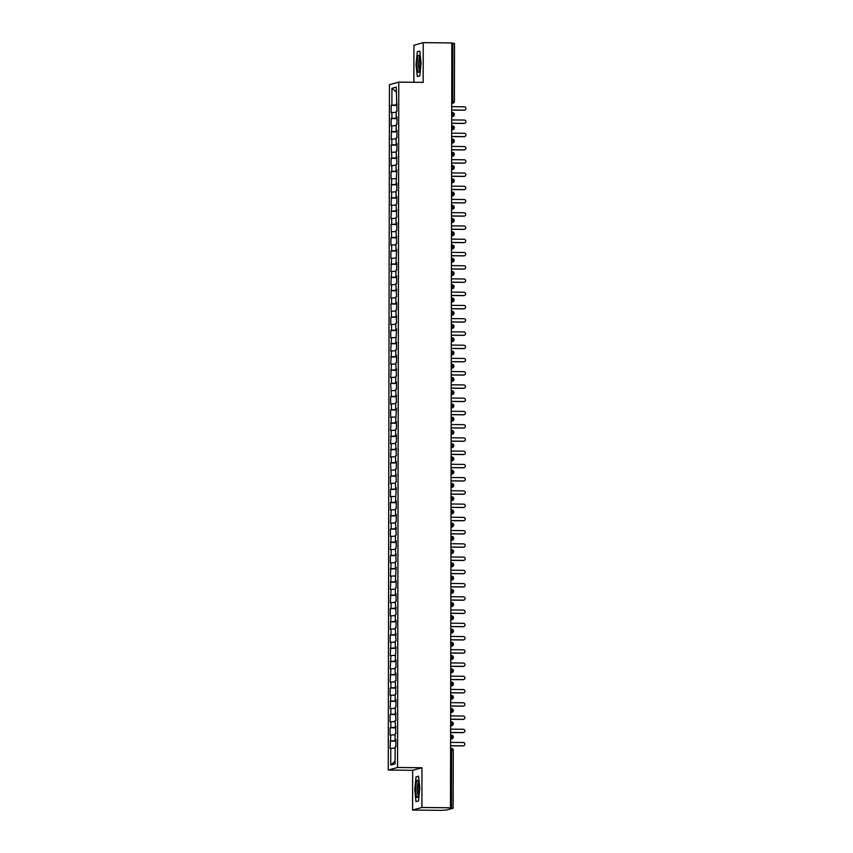 <?xml version="1.0" encoding="UTF-8"?>
<svg xmlns="http://www.w3.org/2000/svg" width="853" height="853" viewBox="0 0 853 853"><rect width="100%" height="100%" fill="white"/><g stroke="black" fill="none" stroke-linecap="round" stroke-linejoin="round"><path stroke-width="1.28" d="M412.585 810.051L421.904 807.471L421.979 767.743L412.66 770.312L412.585 810.051L441.182 810.35L446.62 810.009L453.178 808.186L449.446 808.068L450.491 807.78L451.834 42.949L423.237 42.65L413.929 45.22L413.865 82.283M412.66 770.312L388.254 770.056L389.448 84.692L398.767 82.123L397.562 767.487L388.254 770.056M390.781 748.241L390.749 765.066L395.078 763.872L395.11 747.047L395.835 746.844L395.845 739.434L395.12 739.636L395.131 733.804L395.856 733.601L395.152 720.561L395.877 720.358L395.184 707.318L395.899 707.116L395.92 699.705L395.195 699.897L395.206 694.075L395.92 693.873L395.227 680.833L395.952 680.63L395.963 673.209L395.238 673.412L395.248 667.59L395.973 667.387L395.984 659.966L395.259 660.169L396.005 646.723L395.28 646.926L395.291 641.093L396.016 640.902L395.323 627.851L396.037 627.659L396.059 620.238L395.334 620.44L395.344 614.608L396.059 614.416L395.365 601.365L396.091 601.173L396.101 593.752L395.376 593.955L395.387 588.122L396.112 587.92L396.123 580.509L395.397 580.712L396.144 567.266L395.419 567.458L395.429 561.637L396.155 561.434L395.461 548.394L396.176 548.191L396.197 540.781L395.472 540.973L395.483 535.151L396.197 534.948L395.504 521.908L396.229 521.705L396.24 514.284L395.515 514.487L395.525 508.665L396.25 508.463L396.261 501.042L395.536 501.244L396.282 487.799L395.557 488.001L395.568 482.18L396.293 481.977L395.6 468.926L396.314 468.734L396.336 461.313L395.611 461.516L395.621 455.683L396.336 455.491L395.643 442.44L396.368 442.249L396.378 434.827L395.653 435.03L395.664 429.198L396.389 428.995L396.4 421.585L395.675 421.787L396.421 408.342L395.696 408.544L395.707 402.712L396.432 402.509L395.739 389.469L396.453 389.267L396.474 381.856L395.749 382.048L395.76 376.226L396.474 376.024L395.781 362.983L396.506 362.781L396.517 355.37L395.792 355.562L395.803 349.741L396.528 349.538L396.538 342.117L395.813 342.32L396.56 328.874L395.835 329.077L395.845 323.255L396.57 323.052L395.877 310.002L396.592 309.81L396.613 302.389L395.888 302.591L395.899 296.759L396.613 296.567L395.92 283.516L396.645 283.324L396.656 275.903L395.931 276.105L395.941 270.273L396.666 270.081L396.677 262.66L395.952 262.863L396.698 249.417L395.973 249.62L395.984 243.787L396.709 243.585L396.016 230.545L396.73 230.342L396.752 222.932L396.027 223.123L396.037 217.302L396.752 217.099L396.059 204.059L396.784 203.856L396.794 196.446L396.069 196.638L396.08 190.816L396.805 190.614L396.816 183.192L396.091 183.395L396.837 169.95L396.112 170.152L396.123 164.33L396.848 164.128L396.155 151.088L396.869 150.885L396.89 143.464L396.165 143.667L396.176 137.834L396.901 137.642L396.912 130.221L396.187 130.424L396.197 124.591L396.922 124.399L396.933 116.978L396.208 117.181L396.219 111.348L396.944 111.157L396.261 87.113L391.932 88.317L391.9 105.132L391.175 105.335L391.164 112.745L391.89 112.553L391.879 118.375L391.154 118.578L391.143 125.988L391.868 125.796L391.122 139.231L391.836 139.039L391.836 144.861L391.111 145.063L391.804 158.104L391.09 158.306L391.069 165.727L391.794 165.525L391.783 171.346L391.058 171.549L391.047 178.97L391.772 178.767L391.026 192.213L391.751 192.01L391.005 205.456L391.73 205.253L390.983 218.699L391.698 218.496L391.698 224.328L390.973 224.52L391.666 237.571L390.951 237.763L390.93 245.184L391.655 244.982L391.644 250.814L390.919 251.017L390.909 258.427L391.634 258.224L390.887 271.67L391.612 271.478L390.866 284.913L391.591 284.721L390.845 298.155L391.559 297.964L391.559 303.785L390.834 303.988L391.527 317.028L390.813 317.231L390.791 324.652L391.516 324.449L391.506 330.271L390.781 330.474L390.77 337.895L391.495 337.692L390.749 351.137L391.474 350.935L390.727 364.38L391.452 364.178L390.706 377.623L391.42 377.421L391.42 383.253L390.695 383.445L391.388 396.496L390.674 396.688L390.653 404.109L391.378 403.906L391.367 409.739L390.642 409.941L390.631 417.352L391.356 417.149L390.61 430.594L391.335 430.392L390.589 443.837L391.314 443.645L390.567 457.08L391.282 456.888L391.282 462.71L390.557 462.912L391.25 475.953L390.535 476.155L390.514 483.576L391.239 483.374L391.228 489.195L390.503 489.398L390.493 496.819L391.218 496.617L391.207 502.438L390.482 502.641L390.471 510.062L391.196 509.859L390.45 523.305L391.175 523.102L391.164 528.935L390.439 529.127L390.429 536.548L391.143 536.345L390.407 549.79L391.122 549.588L391.111 555.42L390.397 555.612L390.375 563.033L391.101 562.831L390.354 576.276L391.079 576.074L390.333 589.519L391.058 589.316L390.311 602.762L391.037 602.57L391.026 608.392L390.301 608.594L390.29 616.005L391.005 615.813L390.269 629.247L390.983 629.056L390.973 634.877L390.258 635.08L390.237 642.49L390.962 642.298L390.216 655.744L390.941 655.541L390.194 668.987L390.919 668.784L390.173 682.229L390.898 682.027L390.887 687.859L390.162 688.051L390.152 695.472L390.866 695.27L390.13 708.715L390.845 708.512L390.834 714.345L390.12 714.537L390.098 721.958L390.823 721.755L390.813 727.588L390.088 727.78L390.077 735.201L390.802 734.998L390.056 748.444L395.11 748.102M390.791 740.83L395.845 740.66M390.802 734.998L395.131 734.86M390.813 727.588L395.867 727.417M390.823 721.755L395.152 721.617M395.12 739.636L395.845 739.679M390.834 714.345L395.888 714.174M390.845 708.512L395.174 708.374M395.142 726.383L395.867 726.436M390.855 701.102L395.909 700.931M390.866 695.27L395.206 695.131M395.174 713.14L395.888 713.193M390.887 687.859L395.931 687.689M390.898 682.027L395.227 681.888M395.195 699.897L395.909 699.95M390.909 674.606L395.963 674.446M390.919 668.784L395.248 668.645M395.216 686.654L395.941 686.708M390.93 661.363L395.984 661.203M390.941 655.541L395.27 655.392M395.238 673.412L395.963 673.465M390.951 648.12L396.005 647.96M390.962 642.298L395.291 642.149M395.259 660.169L395.984 660.222M390.973 634.877L396.027 634.717M390.983 629.056L395.312 628.906M395.28 646.926L396.005 646.979M390.994 621.634L396.048 621.474M391.005 615.813L395.344 615.663M395.312 633.683L396.027 633.736M391.026 608.392L396.069 608.221M391.037 602.57L395.365 602.421M395.334 620.44L396.048 620.494M391.047 595.149L396.101 594.978M391.058 589.316L395.387 589.178M395.355 607.197L396.08 607.251M391.069 581.906L396.123 581.735M391.079 576.074L395.408 575.935M395.376 593.955L396.101 594.008M391.09 568.663L396.144 568.493M391.101 562.831L395.429 562.692M395.397 580.712L396.123 580.765M391.111 555.42L396.165 555.25M391.122 549.588L395.451 549.449M395.419 567.458L396.144 567.512M391.132 542.177L396.187 542.007M391.143 536.345L395.483 536.206M395.451 554.215L396.165 554.269M391.164 528.935L396.208 528.764M391.175 523.102L395.504 522.964M395.472 540.973L396.187 541.026M391.186 515.681L396.24 515.521M391.196 509.859L395.525 509.721M395.493 527.73L396.219 527.783M391.207 502.438L396.261 502.278M391.218 496.617L395.547 496.478M395.515 514.487L396.24 514.54M391.228 489.195L396.282 489.036M391.239 483.374L395.568 483.224M395.536 501.244L396.261 501.297M391.25 475.953L396.304 475.793M391.26 470.131L395.589 469.982M395.557 488.001L396.282 488.055M391.282 462.71L396.325 462.55M391.282 456.888L395.621 456.739M395.589 474.758L396.304 474.812M391.303 449.467L396.346 449.296M391.314 443.645L395.643 443.496M395.611 461.516L396.325 461.569M391.324 436.224L396.378 436.054M391.335 430.392L395.664 430.253M395.632 448.273L396.357 448.326M391.346 422.981L396.4 422.811M391.356 417.149L395.685 417.01M395.653 435.03L396.378 435.083M391.367 409.739L396.421 409.568M391.378 403.906L395.707 403.768M395.675 421.787L396.4 421.84M391.388 396.496L396.442 396.325M391.399 390.663L395.728 390.525M395.696 408.544L396.421 408.587M391.42 383.253L396.464 383.082M391.42 377.421L395.76 377.282M395.728 395.291L396.442 395.344M391.442 370.01L396.485 369.839M391.452 364.178L395.781 364.039M395.749 382.048L396.464 382.101M391.463 356.767L396.517 356.597M391.474 350.935L395.803 350.796M395.771 368.805L396.496 368.859M391.484 343.514L396.538 343.354M391.495 337.692L395.824 337.553M395.792 355.562L396.517 355.616M391.506 330.271L396.56 330.111M391.516 324.449L395.845 324.3M395.813 342.32L396.538 342.373M391.527 317.028L396.581 316.868M391.538 311.206L395.867 311.057M395.835 329.077L396.56 329.13M391.559 303.785L396.602 303.625M391.559 297.964L395.899 297.814M395.867 315.834L396.581 315.887M391.58 290.542L396.634 290.383M391.591 284.721L395.92 284.571M395.888 302.591L396.602 302.644M391.602 277.3L396.656 277.129M391.612 271.478L395.941 271.329M395.909 289.348L396.634 289.402M391.623 264.057L396.677 263.886M391.634 258.224L395.963 258.086M395.931 276.105L396.656 276.159M391.644 250.814L396.698 250.643M391.655 244.982L395.984 244.843M395.952 262.863L396.677 262.916M391.666 237.571L396.72 237.401M391.676 231.739L396.005 231.6M395.973 249.62L396.698 249.673M391.698 224.328L396.741 224.158M391.698 218.496L396.037 218.357M396.005 236.366L396.72 236.42M391.719 211.086L396.773 210.915M391.73 205.253L396.059 205.115M396.027 223.123L396.752 223.177M391.74 197.843L396.794 197.672M391.751 192.01L396.08 191.872M396.048 209.881L396.773 209.934M391.762 184.589L396.816 184.429M391.772 178.767L396.101 178.629M396.069 196.638L396.794 196.691M391.783 171.346L396.837 171.186M391.794 165.525L396.123 165.386M396.091 183.395L396.816 183.448M391.804 158.104L396.858 157.944M391.815 152.282L396.144 152.133M396.112 170.152L396.837 170.205M391.836 144.861L396.88 144.701M391.836 139.039L396.176 138.89M396.144 156.909L396.858 156.963M391.858 131.618L396.912 131.458M391.868 125.796L396.197 125.647M396.165 143.667L396.89 143.72M391.879 118.375L396.933 118.204M391.89 112.553L396.219 112.404M396.187 130.424L396.912 130.477M451.727 101.166L452.772 101.176L452.868 43.268L451.834 43.258M452.868 43.268L454.51 43.364L454.382 101.251M391.9 105.132L396.954 104.962M391.932 88.317L396.25 91.9M396.208 117.181L396.933 117.234M421.904 807.471L450.491 807.78M398.767 82.123L423.173 82.378L423.237 42.65M421.979 767.743L397.562 767.487M419.783 75.842L421.062 63.111L419.825 51.073L417.309 51.766L416.029 64.497L417.266 76.535L419.783 75.842L417.266 76.535L416.029 64.497L417.309 51.766L419.825 51.073L421.062 63.111L419.783 75.842M418.567 776.166L416.051 776.859L414.771 789.59L416.008 801.628L418.514 800.924L419.793 788.204L418.567 776.166L419.793 788.204L418.514 800.924L416.008 801.628L414.771 789.59L416.051 776.859L418.567 776.166M390.749 765.066L395.088 761.196M396.229 103.938L396.954 103.991M391.175 105.335L396.954 105.388M451.706 116.765L452.932 116.434A1.994 1.951 -105.4 0 0 454.35 114.601L451.706 114.473M451.706 116.69L452.399 116.498A1.994 1.951 -105.4 0 0 452.932 116.434L454.382 114.579A1.994 1.994 0 0 0 452.421 112.585L452.751 114.483L452.389 116.498L451.706 116.488M391.154 118.578L396.933 118.642M391.132 131.82L396.901 131.884M391.111 145.063L396.88 145.127M391.09 158.306L396.858 158.37M391.058 171.549L396.837 171.613M391.037 184.792L396.816 184.856M391.015 198.035L396.794 198.099M390.994 211.277L396.762 211.341M390.973 224.52L396.741 224.584M390.951 237.763L396.72 237.827M390.919 251.017L396.698 251.07M390.898 264.259L396.677 264.313M390.877 277.502L396.656 277.556M390.855 290.745L396.624 290.809M390.834 303.988L396.602 304.052M390.813 317.231L396.581 317.295M390.781 330.474L396.56 330.537M390.759 343.716L396.538 343.78M390.738 356.959L396.517 357.023M390.717 370.202L396.485 370.266M390.695 383.445L396.464 383.509M390.674 396.688L396.442 396.752M390.642 409.941L396.421 409.994M390.621 423.184L396.4 423.237M390.599 436.427L396.378 436.48M390.578 449.67L396.346 449.734M390.557 462.912L396.325 462.976M390.535 476.155L396.304 476.219M390.503 489.398L396.282 489.462M390.482 502.641L396.261 502.705M390.461 515.884L396.24 515.948M390.439 529.127L396.208 529.191M390.418 542.369L396.187 542.433M390.397 555.612L396.165 555.676M390.365 568.855L396.144 568.919M390.343 582.109L396.123 582.162M390.322 595.351L396.101 595.405M390.301 608.594L396.069 608.647M390.279 621.837L396.048 621.901M390.258 635.08L396.027 635.144M390.226 648.323L396.005 648.387M390.205 661.565L395.984 661.629M390.184 674.808L395.963 674.872M390.162 688.051L395.931 688.115M390.141 701.294L395.909 701.358M390.12 714.537L395.888 714.601M390.088 727.78L395.867 727.844M390.066 741.033L395.845 741.086M454.329 127.843A1.994 1.951 -105.4 0 1 452.9 129.677L454.361 127.822A1.994 1.994 0 0 0 452.399 125.839L451.685 125.828L452.399 125.839A1.994 1.951 -105.4 0 1 454.329 127.843L451.685 127.715M452.389 139.082A1.994 1.951 -105.4 0 1 454.308 141.086L451.663 140.958M454.286 154.329A1.994 1.951 -105.4 0 1 452.858 156.163L454.318 154.318A1.994 1.994 0 0 0 452.346 152.324L451.642 152.314L452.335 152.324A1.994 1.951 -105.4 0 1 454.286 154.329L451.632 154.201M452.346 165.567A1.994 1.951 -105.4 0 1 454.265 167.572L451.61 167.444M454.244 180.815A1.994 1.951 -105.4 0 1 452.815 182.649L454.265 180.804A1.994 1.994 0 0 0 452.303 178.81L451.589 178.799L452.282 178.81A1.994 1.951 -105.4 0 1 454.244 180.815L451.589 180.687M454.212 194.057A1.994 1.951 -105.4 0 1 452.794 195.891L454.244 194.047A1.994 1.994 0 0 0 452.282 192.053L451.568 192.042L452.282 192.053A1.994 1.951 -105.4 0 1 454.212 194.057L451.568 193.93M454.191 207.3A1.994 1.951 -105.4 0 1 452.762 209.134L454.222 207.29A1.994 1.994 0 0 0 452.261 205.296L451.546 205.285L452.239 205.296A1.994 1.951 -105.4 0 1 454.191 207.3L451.546 207.172M454.169 220.554A1.994 1.951 -105.4 0 1 452.74 222.377L454.201 220.532A1.994 1.994 0 0 0 452.229 218.539L451.525 218.528L452.229 218.539A1.994 1.951 -105.4 0 1 454.169 220.554L451.525 220.426M452.229 231.781A1.994 1.951 -105.4 0 1 454.148 233.797L451.493 233.669M454.127 247.039A1.994 1.951 -105.4 0 1 452.698 248.863L454.159 247.018A1.994 1.994 0 0 0 452.186 245.024L451.482 245.024L452.186 245.024A1.994 1.951 -105.4 0 1 454.127 247.039L451.472 246.912M452.186 258.278A1.994 1.951 -105.4 0 1 454.105 260.282L451.45 260.154M454.073 273.525A1.994 1.951 -105.4 0 1 452.655 275.359L454.105 273.504A1.994 1.994 0 0 0 452.143 271.51L451.429 271.51L452.122 271.521A1.994 1.951 -105.4 0 1 454.073 273.525L451.429 273.397M454.052 286.768A1.994 1.951 -105.4 0 1 452.623 288.602L454.084 286.747A1.994 1.994 0 0 0 452.122 284.753L451.408 284.753L452.122 284.753A1.994 1.951 -105.4 0 1 454.052 286.768L451.408 286.64M454.031 300.011A1.994 1.951 -105.4 0 1 452.602 301.845L454.063 299.989A1.994 1.994 0 0 0 452.09 298.006L451.386 297.996L452.079 298.006A1.994 1.951 -105.4 0 1 454.031 300.011L451.386 299.883M454.009 313.254A1.994 1.951 -105.4 0 1 452.58 315.088L454.041 313.243A1.994 1.994 0 0 0 452.069 311.249L451.365 311.238L452.069 311.249A1.994 1.951 -105.4 0 1 454.009 313.254L451.354 313.126M452.069 324.492A1.994 1.951 -105.4 0 1 453.988 326.496L451.333 326.368M453.967 339.739A1.994 1.951 -105.4 0 1 452.538 341.573L453.988 339.729A1.994 1.994 0 0 0 452.026 337.735L451.312 337.724L452.026 337.735A1.994 1.951 -105.4 0 1 453.967 339.739L451.312 339.611M452.015 350.978A1.994 1.951 -105.4 0 1 453.935 352.982L451.29 352.854M453.913 366.225A1.994 1.951 -105.4 0 1 452.485 368.059L453.945 366.214A1.994 1.994 0 0 0 451.983 364.22L451.269 364.21L451.962 364.22A1.994 1.951 -105.4 0 1 453.913 366.225L451.269 366.097M451.973 377.463A1.994 1.951 -105.4 0 1 453.892 379.478L451.248 379.34M451.226 390.706L451.919 390.706A1.994 1.951 -105.4 0 1 453.871 392.721L451.216 392.593M453.871 392.721A1.994 1.951 -105.4 0 1 452.442 394.544L453.903 392.7A1.994 1.994 0 0 0 451.93 390.706L451.909 394.619L451.216 394.608M453.849 405.964A1.994 1.951 -105.4 0 1 452.421 407.787L453.881 405.943A1.994 1.994 0 0 0 451.909 403.949L451.205 403.949L451.909 403.949A1.994 1.951 -105.4 0 1 453.849 405.964L451.194 405.836M451.909 417.202A1.994 1.951 -105.4 0 1 453.828 419.207L451.173 419.079M453.796 432.45A1.994 1.951 -105.4 0 1 452.378 434.284L453.828 432.428A1.994 1.994 0 0 0 451.866 430.434L451.152 430.434L451.866 430.434A1.994 1.951 -105.4 0 1 453.796 432.45L451.152 432.322M451.855 443.688A1.994 1.951 -105.4 0 1 453.775 445.692L451.13 445.565M453.753 458.935A1.994 1.951 -105.4 0 1 452.325 460.769L453.785 458.914A1.994 1.994 0 0 0 451.813 456.931L451.109 456.92L451.802 456.931A1.994 1.951 -105.4 0 1 453.753 458.935L451.109 458.807M451.813 470.174A1.994 1.951 -105.4 0 1 453.732 472.178L451.077 472.05M453.732 472.178A1.994 1.951 -105.4 0 1 452.303 474.012L453.764 472.157A1.994 1.994 0 0 0 451.791 470.174L451.77 474.076L451.077 474.076M453.711 485.421A1.994 1.951 -105.4 0 1 452.282 487.255L453.743 485.41A1.994 1.994 0 0 0 451.77 483.416L451.056 483.406L451.749 483.416A1.994 1.951 -105.4 0 1 453.711 485.421L451.056 485.293M453.689 498.664A1.994 1.951 -105.4 0 1 452.261 500.498L453.711 498.653A1.994 1.994 0 0 0 451.749 496.659L451.034 496.649L451.749 496.659A1.994 1.951 -105.4 0 1 453.689 498.664L451.034 498.536M453.657 511.907A1.994 1.951 -105.4 0 1 452.239 513.741L453.689 511.896A1.994 1.994 0 0 0 451.727 509.902L451.013 509.891L451.706 509.902A1.994 1.951 -105.4 0 1 453.657 511.907L451.013 511.779M453.636 525.149A1.994 1.951 -105.4 0 1 452.207 526.983L453.668 525.139A1.994 1.994 0 0 0 451.706 523.145L450.992 523.134L451.706 523.145A1.994 1.951 -105.4 0 1 453.636 525.149L450.992 525.021M451.695 536.388A1.994 1.951 -105.4 0 1 453.615 538.392L450.97 538.264M450.949 549.631L451.642 549.631A1.994 1.951 -105.4 0 1 453.593 551.646L450.938 551.518M453.593 551.646A1.994 1.951 -105.4 0 1 452.165 553.469L453.625 551.624A1.994 1.994 0 0 0 451.653 549.631L451.632 553.544L450.938 553.533M451.653 562.873A1.994 1.951 -105.4 0 1 453.572 564.889L450.917 564.761M453.572 564.889A1.994 1.951 -105.4 0 1 452.143 566.712L453.604 564.867A1.994 1.994 0 0 0 451.632 562.873L451.61 566.787L450.917 566.776M451.632 576.127A1.994 1.951 -105.4 0 1 453.551 578.131L450.896 578.003M453.551 578.131A1.994 1.951 -105.4 0 1 452.122 579.955L453.572 578.11A1.994 1.994 0 0 0 451.61 576.116L451.589 580.029L450.896 580.019M453.519 591.374A1.994 1.951 -105.4 0 1 452.101 593.198L453.551 591.353A1.994 1.994 0 0 0 451.589 589.359L450.874 589.359L451.589 589.359A1.994 1.951 -105.4 0 1 453.519 591.374L450.874 591.246M453.497 604.617A1.994 1.951 -105.4 0 1 452.069 606.451L453.529 604.596A1.994 1.994 0 0 0 451.568 602.602L450.853 602.602L451.546 602.613A1.994 1.951 -105.4 0 1 453.497 604.617L450.853 604.489M453.476 617.86A1.994 1.951 -105.4 0 1 452.047 619.694L453.508 617.839A1.994 1.994 0 0 0 451.536 615.845L450.832 615.845L451.536 615.845A1.994 1.951 -105.4 0 1 453.476 617.86L450.832 617.732M451.536 629.098A1.994 1.951 -105.4 0 1 453.455 631.103L450.8 630.975M453.455 631.103A1.994 1.951 -105.4 0 1 452.026 632.937L453.487 631.081A1.994 1.994 0 0 0 451.514 629.098L451.493 633.001L450.8 633.001M453.433 644.346A1.994 1.951 -105.4 0 1 452.005 646.179L453.465 644.335A1.994 1.994 0 0 0 451.493 642.341L450.779 642.33L451.493 642.341A1.994 1.951 -105.4 0 1 453.433 644.346L450.779 644.218M451.493 655.584A1.994 1.951 -105.4 0 1 453.412 657.588L450.757 657.46M453.412 657.588A1.994 1.951 -105.4 0 1 451.983 659.422L453.433 657.578A1.994 1.994 0 0 0 451.472 655.584L451.45 659.486L450.757 659.486M453.38 670.831A1.994 1.951 -105.4 0 1 451.962 672.665L453.412 670.821A1.994 1.994 0 0 0 451.45 668.827L450.736 668.816L451.429 668.827A1.994 1.951 -105.4 0 1 453.38 670.831L450.736 670.703M453.359 684.074A1.994 1.951 -105.4 0 1 451.93 685.908L453.391 684.063A1.994 1.994 0 0 0 451.429 682.069L450.715 682.059L451.429 682.069A1.994 1.951 -105.4 0 1 453.359 684.074L450.715 683.946M450.683 699.492L451.909 699.151A1.994 1.951 -105.4 0 0 453.338 697.317L450.693 697.189M450.683 699.417L451.376 699.225A1.994 1.951 -105.4 0 0 451.909 699.151L453.369 697.306A1.994 1.994 0 0 0 451.397 695.312L451.376 699.225L450.683 699.215M450.672 708.555L451.376 708.555A1.994 1.951 -105.4 0 1 453.316 710.528L450.661 710.442M453.316 710.57A1.994 1.951 -105.4 0 1 451.887 712.394L453.348 710.549A1.994 1.994 0 0 0 451.376 708.555L451.354 712.468L450.661 712.458M450.64 725.978L451.866 725.636A1.994 1.951 -105.4 0 0 453.295 723.813L450.64 723.685M451.376 721.798A1.994 1.951 -105.4 0 1 453.295 723.77L453.327 723.792A1.994 1.994 0 0 0 451.354 721.798L451.333 725.711L450.64 725.7M450.619 739.22L451.845 738.879A1.994 1.951 -105.4 0 0 453.274 737.056L450.619 736.928M450.619 739.146L451.312 738.954A1.994 1.951 -105.4 0 0 451.845 738.879L453.295 737.035A1.994 1.994 0 0 0 451.333 735.041L451.312 738.954L450.619 738.943M464.746 110.069L464.448 110.154A1.653 1.631 -105.4 0 1 464 110.218L464.309 110.133A1.653 1.631 74.6 0 0 465.93 108.267A1.653 1.631 74.6 0 0 464.309 106.817L451.717 106.689M464 110.218L451.717 110.08M464.309 110.133L451.717 109.994M464.725 123.312L464.427 123.397A1.653 1.631 -105.4 0 1 463.979 123.461L464.288 123.376A1.653 1.631 74.6 0 0 465.898 121.51A1.653 1.631 74.6 0 0 464.288 120.06L451.695 119.932M463.979 123.461L451.685 123.322M464.288 123.376L451.685 123.237M464.704 136.555L464.405 136.64A1.653 1.631 -105.4 0 1 463.957 136.704L464.256 136.619A1.653 1.631 74.6 0 0 465.877 134.753A1.653 1.631 74.6 0 0 464.267 133.303L451.674 133.175M463.957 136.704L451.663 136.576M464.256 136.619L451.663 136.48M464.682 149.808L464.384 149.883A1.653 1.631 -105.4 0 1 463.936 149.947L464.235 149.861A1.653 1.631 74.6 0 0 465.855 147.995A1.653 1.631 74.6 0 0 464.245 146.545L451.653 146.417M463.936 149.947L451.642 149.819M464.235 149.861L451.642 149.723M464.661 163.051L464.352 163.126A1.653 1.631 -105.4 0 1 463.915 163.19L464.213 163.104A1.653 1.631 74.6 0 0 465.834 161.238A1.653 1.631 74.6 0 0 464.224 159.799L451.621 159.66M463.915 163.19L451.621 163.062M464.213 163.104L451.621 162.976M420.06 63.389A8.615 1.514 -89.4 0 0 419.1 55.605A8.615 1.514 -89.4 0 0 417.032 64.22A8.615 1.514 -89.4 0 0 418.93 72.004A8.615 1.514 -89.4 0 0 420.06 63.389M419.623 57.375A6.525 1.141 -89.4 0 0 418.588 64.135A6.525 1.141 -89.4 0 0 419.484 70.255M418.802 788.481A8.615 1.514 -89.4 0 0 417.831 780.698A8.615 1.514 -89.4 0 0 415.774 789.313A8.615 1.514 -89.4 0 0 417.661 797.097A8.615 1.514 -89.4 0 0 418.802 788.481M418.354 782.468A6.525 1.141 -89.4 0 0 417.33 789.228A6.525 1.141 -89.4 0 0 418.215 795.348M464.64 176.294L464.331 176.379A1.653 1.631 -105.4 0 1 463.893 176.432L464.192 176.347A1.653 1.631 74.6 0 0 465.813 174.481A1.653 1.631 74.6 0 0 464.192 173.042L451.6 172.903M463.893 176.432L451.6 176.304M464.192 176.347L451.6 176.219M464.608 189.537L464.309 189.622A1.653 1.631 -105.4 0 1 463.861 189.675L464.171 189.59A1.653 1.631 74.6 0 0 465.791 187.724A1.653 1.631 74.6 0 0 464.171 186.285L451.578 186.146M463.861 189.675L451.578 189.547M464.171 189.59L451.578 189.462M464.586 202.779L464.288 202.865A1.653 1.631 -105.4 0 1 463.84 202.918L464.149 202.833A1.653 1.631 74.6 0 0 465.759 200.967A1.653 1.631 74.6 0 0 464.149 199.527L451.557 199.389M463.84 202.918L451.546 202.79M464.149 202.833L451.546 202.705M464.565 216.022L464.267 216.108A1.653 1.631 -105.4 0 1 463.819 216.161L464.117 216.076A1.653 1.631 74.6 0 0 465.738 214.21A1.653 1.631 74.6 0 0 464.128 212.77L451.536 212.632M463.819 216.161L451.525 216.033M464.117 216.076L451.525 215.948M464.544 229.265L464.245 229.35A1.653 1.631 -105.4 0 1 463.797 229.404L464.096 229.318A1.653 1.631 74.6 0 0 465.717 227.452A1.653 1.631 74.6 0 0 464.107 226.013L451.514 225.874M463.797 229.404L451.504 229.276M464.096 229.318L451.504 229.19M464.522 242.508L464.213 242.593A1.653 1.631 -105.4 0 1 463.776 242.647L464.075 242.572A1.653 1.631 74.6 0 0 465.695 240.706A1.653 1.631 74.6 0 0 464.085 239.256L451.482 239.117M463.776 242.647L451.482 242.519M464.075 242.572L451.482 242.433M464.501 255.751L464.192 255.836A1.653 1.631 -105.4 0 1 463.755 255.889L464.053 255.815A1.653 1.631 74.6 0 0 465.674 253.949A1.653 1.631 74.6 0 0 464.053 252.499L451.461 252.371M463.755 255.889L451.461 255.761M464.053 255.815L451.461 255.676M464.469 268.994L464.171 269.079A1.653 1.631 -105.4 0 1 463.723 269.143L464.032 269.058A1.653 1.631 74.6 0 0 465.653 267.192A1.653 1.631 74.6 0 0 464.032 265.741L451.44 265.614M463.723 269.143L451.44 269.004M464.032 269.058L451.44 268.919M464.448 282.236L464.149 282.322A1.653 1.631 -105.4 0 1 463.701 282.386L464.011 282.3A1.653 1.631 74.6 0 0 465.621 280.434A1.653 1.631 74.6 0 0 464.011 278.984L451.418 278.856M463.701 282.386L451.408 282.247M464.011 282.3L451.408 282.162M464.427 295.479L464.128 295.564A1.653 1.631 -105.4 0 1 463.68 295.628L463.979 295.543A1.653 1.631 74.6 0 0 465.599 293.677A1.653 1.631 74.6 0 0 463.989 292.227L451.397 292.099M463.68 295.628L451.386 295.49M463.979 295.543L451.386 295.405M464.405 308.733L464.107 308.807A1.653 1.631 -105.4 0 1 463.659 308.871L463.957 308.786A1.653 1.631 74.6 0 0 465.578 306.92A1.653 1.631 74.6 0 0 463.968 305.47L451.376 305.342M463.659 308.871L451.365 308.743M463.957 308.786L451.365 308.647M464.384 321.976L464.075 322.05A1.653 1.631 -105.4 0 1 463.637 322.114L463.936 322.029A1.653 1.631 74.6 0 0 465.557 320.163A1.653 1.631 74.6 0 0 463.947 318.713L451.344 318.585M463.637 322.114L451.344 321.986M463.936 322.029L451.344 321.89M464.363 335.218L464.053 335.304A1.653 1.631 -105.4 0 1 463.605 335.357L463.915 335.272A1.653 1.631 74.6 0 0 465.535 333.406A1.653 1.631 74.6 0 0 463.915 331.966L451.322 331.828M463.605 335.357L451.322 335.229M463.915 335.272L451.322 335.144M464.331 348.461L464.032 348.546A1.653 1.631 -105.4 0 1 463.584 348.6L463.893 348.514A1.653 1.631 74.6 0 0 465.514 346.649A1.653 1.631 74.6 0 0 463.893 345.209L451.301 345.07M463.584 348.6L451.301 348.472M463.893 348.514L451.301 348.387M464.309 361.704L464.011 361.789A1.653 1.631 -105.4 0 1 463.563 361.843L463.872 361.757A1.653 1.631 74.6 0 0 465.482 359.891A1.653 1.631 74.6 0 0 463.872 358.452L451.28 358.313M463.563 361.843L451.269 361.715M463.872 361.757L451.269 361.629M464.288 374.947L463.989 375.032A1.653 1.631 -105.4 0 1 463.542 375.085L463.84 375A1.653 1.631 74.6 0 0 465.461 373.134A1.653 1.631 74.6 0 0 463.851 371.695L451.258 371.556M463.542 375.085L451.248 374.957M463.84 375L451.248 374.872M464.267 388.19L463.968 388.275A1.653 1.631 -105.4 0 1 463.52 388.328L463.819 388.243A1.653 1.631 74.6 0 0 465.439 386.377A1.653 1.631 74.6 0 0 463.829 384.938L451.237 384.799M463.52 388.328L451.226 388.2M463.819 388.243L451.226 388.115M464.245 401.432L463.936 401.518A1.653 1.631 -105.4 0 1 463.499 401.571L463.797 401.486A1.653 1.631 74.6 0 0 465.418 399.62A1.653 1.631 74.6 0 0 463.808 398.18L451.205 398.042M463.499 401.571L451.205 401.443M463.797 401.486L451.205 401.358M464.224 414.675L463.915 414.761A1.653 1.631 -105.4 0 1 463.467 414.814L463.776 414.739A1.653 1.631 74.6 0 0 465.397 412.873A1.653 1.631 74.6 0 0 463.776 411.423L451.184 411.295M463.467 414.814L451.184 414.686M463.776 414.739L451.184 414.601M464.192 427.918L463.893 428.003A1.653 1.631 -105.4 0 1 463.446 428.057L463.755 427.982A1.653 1.631 74.6 0 0 465.375 426.116A1.653 1.631 74.6 0 0 463.755 424.666L451.162 424.538M463.446 428.057L451.162 427.929M463.755 427.982L451.162 427.843M464.171 441.161L463.872 441.246A1.653 1.631 -105.4 0 1 463.424 441.31L463.733 441.225A1.653 1.631 74.6 0 0 465.343 439.359A1.653 1.631 74.6 0 0 463.733 437.909L451.141 437.781M463.424 441.31L451.13 441.172M463.733 441.225L451.13 441.086M464.149 454.404L463.851 454.489A1.653 1.631 -105.4 0 1 463.403 454.553L463.701 454.468A1.653 1.631 74.6 0 0 465.322 452.602A1.653 1.631 74.6 0 0 463.712 451.152L451.12 451.024M463.403 454.553L451.109 454.414M463.701 454.468L451.109 454.329M464.128 467.647L463.819 467.732A1.653 1.631 -105.4 0 1 463.382 467.796L463.68 467.711A1.653 1.631 74.6 0 0 465.301 465.845A1.653 1.631 74.6 0 0 463.691 464.395L451.098 464.267M463.382 467.796L451.088 467.668M463.68 467.711L451.088 467.572M464.107 480.9L463.797 480.975A1.653 1.631 -105.4 0 1 463.36 481.039L463.659 480.953A1.653 1.631 74.6 0 0 465.28 479.087A1.653 1.631 74.6 0 0 463.669 477.637L451.066 477.509M463.36 481.039L451.066 480.911M463.659 480.953L451.066 480.815M464.085 494.143L463.776 494.218A1.653 1.631 -105.4 0 1 463.328 494.282L463.637 494.196A1.653 1.631 74.6 0 0 465.258 492.33A1.653 1.631 74.6 0 0 463.637 490.891L451.045 490.752M463.328 494.282L451.045 494.154M463.637 494.196L451.045 494.068M464.053 507.386L463.755 507.471A1.653 1.631 -105.4 0 1 463.307 507.524L463.616 507.439A1.653 1.631 74.6 0 0 465.237 505.573A1.653 1.631 74.6 0 0 463.616 504.134L451.024 503.995M463.307 507.524L451.024 507.396M463.616 507.439L451.024 507.311M464.032 520.629L463.733 520.714A1.653 1.631 -105.4 0 1 463.286 520.767L463.595 520.682A1.653 1.631 74.6 0 0 465.205 518.816A1.653 1.631 74.6 0 0 463.595 517.376L451.002 517.238M463.286 520.767L450.992 520.639M463.595 520.682L450.992 520.554M464.011 533.871L463.712 533.957A1.653 1.631 -105.4 0 1 463.264 534.01L463.563 533.925A1.653 1.631 74.6 0 0 465.184 532.059A1.653 1.631 74.6 0 0 463.574 530.619L450.981 530.481M463.264 534.01L450.97 533.882M463.563 533.925L450.97 533.797M463.989 547.114L463.68 547.2A1.653 1.631 -105.4 0 1 463.243 547.253L463.542 547.168A1.653 1.631 74.6 0 0 465.162 545.302A1.653 1.631 74.6 0 0 463.552 543.862L450.96 543.724M463.243 547.253L450.949 547.125M463.542 547.168L450.949 547.04M463.968 560.357L463.659 560.442A1.653 1.631 -105.4 0 1 463.222 560.496L463.52 560.41A1.653 1.631 74.6 0 0 465.141 558.544A1.653 1.631 74.6 0 0 463.531 557.105L450.928 556.966M463.222 560.496L450.928 560.368M463.52 560.41L450.928 560.282M463.947 573.6L463.637 573.685A1.653 1.631 -105.4 0 1 463.19 573.738L463.499 573.664A1.653 1.631 74.6 0 0 465.12 571.798A1.653 1.631 74.6 0 0 463.499 570.348L450.906 570.209M463.19 573.738L450.906 573.611M463.499 573.664L450.906 573.525M463.915 586.843L463.616 586.928A1.653 1.631 -105.4 0 1 463.168 586.981L463.478 586.907A1.653 1.631 74.6 0 0 465.098 585.041A1.653 1.631 74.6 0 0 463.478 583.591L450.885 583.463M463.168 586.981L450.885 586.853M463.478 586.907L450.885 586.768M463.893 600.085L463.595 600.171A1.653 1.631 -105.4 0 1 463.147 600.235L463.456 600.149A1.653 1.631 74.6 0 0 465.066 598.284A1.653 1.631 74.6 0 0 463.456 596.833L450.864 596.705M463.147 600.235L450.853 600.096M463.456 600.149L450.853 600.011M463.872 613.328L463.574 613.414A1.653 1.631 -105.4 0 1 463.126 613.478L463.424 613.392A1.653 1.631 74.6 0 0 465.045 611.526A1.653 1.631 74.6 0 0 463.435 610.076L450.842 609.948M463.126 613.478L450.832 613.339M463.424 613.392L450.832 613.254M463.851 626.571L463.542 626.656A1.653 1.631 -105.4 0 1 463.104 626.72L463.403 626.635A1.653 1.631 74.6 0 0 465.024 624.769A1.653 1.631 74.6 0 0 463.414 623.319L450.821 623.191M463.104 626.72L450.81 626.582M463.403 626.635L450.81 626.497M463.829 639.825L463.52 639.899A1.653 1.631 -105.4 0 1 463.083 639.963L463.382 639.878A1.653 1.631 74.6 0 0 465.002 638.012A1.653 1.631 74.6 0 0 463.392 636.562L450.789 636.434M463.083 639.963L450.789 639.835M463.382 639.878L450.789 639.739M463.808 653.067L463.499 653.142A1.653 1.631 -105.4 0 1 463.051 653.206L463.36 653.121A1.653 1.631 74.6 0 0 464.981 651.255A1.653 1.631 74.6 0 0 463.36 649.805L450.768 649.677M463.051 653.206L450.768 653.078M463.36 653.121L450.768 652.982M463.776 666.31L463.478 666.396A1.653 1.631 -105.4 0 1 463.03 666.449L463.339 666.364A1.653 1.631 74.6 0 0 464.96 664.498A1.653 1.631 74.6 0 0 463.339 663.058L450.747 662.92M463.03 666.449L450.747 666.321M463.339 666.364L450.747 666.236M463.755 679.553L463.456 679.638A1.653 1.631 -105.4 0 1 463.008 679.692L463.318 679.606A1.653 1.631 74.6 0 0 464.928 677.74A1.653 1.631 74.6 0 0 463.318 676.301L450.725 676.162M463.008 679.692L450.715 679.564M463.318 679.606L450.715 679.478M463.733 692.796L463.435 692.881A1.653 1.631 -105.4 0 1 462.987 692.935L463.286 692.849A1.653 1.631 74.6 0 0 464.906 690.983A1.653 1.631 74.6 0 0 463.296 689.544L450.704 689.405M462.987 692.935L450.693 692.807M463.286 692.849L450.693 692.721M463.712 706.039L463.403 706.124A1.653 1.631 -105.4 0 1 462.966 706.177L463.264 706.092A1.653 1.631 74.6 0 0 464.885 704.226A1.653 1.631 74.6 0 0 463.275 702.787L450.683 702.648M462.966 706.177L450.672 706.049M463.264 706.092L450.672 705.964M463.691 719.282L463.382 719.367A1.653 1.631 -105.4 0 1 462.944 719.42L463.243 719.335A1.653 1.631 74.6 0 0 464.864 717.469A1.653 1.631 74.6 0 0 463.254 716.03L450.651 715.891M462.944 719.42L450.651 719.292M463.243 719.335L450.651 719.207M463.669 732.524L463.36 732.61A1.653 1.631 -105.4 0 1 462.912 732.663L463.222 732.578A1.653 1.631 74.6 0 0 464.842 730.712A1.653 1.631 74.6 0 0 463.222 729.272L450.629 729.134M462.912 732.663L450.629 732.535M463.222 732.578L450.629 732.45M463.637 745.767L463.339 745.853A1.653 1.631 -105.4 0 1 462.891 745.906L463.2 745.831A1.653 1.631 74.6 0 0 464.821 743.965A1.653 1.631 74.6 0 0 463.2 742.515L450.608 742.387M462.891 745.906L450.608 745.778M463.2 745.831L450.608 745.693M451.727 103.448L452.421 103.256L452.772 101.176L454.382 101.294A1.994 1.951 -105.4 0 1 452.421 103.256L451.727 103.245M451.322 748.294A1.994 1.951 -105.4 0 1 453.242 750.267L453.146 808.175L453.274 750.277L450.597 750.171M451.536 808.09L451.632 750.182L451.312 748.284L450.597 748.284L451.29 748.294A1.994 1.994 0 0 1 453.274 750.277M452.421 112.585L452.399 112.596A1.994 1.951 -105.4 0 1 454.35 114.569M451.674 129.933L452.367 129.741L451.674 129.731M454.308 141.086A1.994 1.951 -105.4 0 1 452.879 142.92L454.34 141.065A1.994 1.994 0 0 0 452.367 139.082L451.663 139.071L452.367 139.082L452.698 140.969L452.346 142.984L451.653 142.984M451.653 143.176L452.346 142.984A1.994 1.951 -105.4 0 0 452.879 142.92L451.653 143.261M451.632 156.419L452.325 156.227L451.632 156.227M454.265 167.572A1.994 1.951 -105.4 0 1 452.836 169.406L454.297 167.561A1.994 1.994 0 0 0 452.325 165.567L451.621 165.557L452.325 165.567L452.655 167.455L452.303 169.47L451.61 169.47M451.61 169.662L452.303 169.47A1.994 1.951 -105.4 0 0 452.836 169.406L451.61 169.747M451.589 182.905L452.282 182.713L451.589 182.713M451.568 196.158L452.261 195.966L451.568 195.955M451.536 209.401L452.229 209.209L451.536 209.198M451.514 222.644L452.207 222.452L451.514 222.441M451.504 231.781L452.207 231.781L452.538 233.679L452.186 235.695L451.493 235.684M451.493 235.886L452.186 235.695A1.994 1.951 -105.4 0 0 452.719 235.62L454.18 233.775A1.994 1.951 -105.4 0 1 452.719 235.62L451.493 235.961M451.472 249.129L452.165 248.937L451.472 248.927M454.105 260.282A1.994 1.951 -105.4 0 1 452.676 262.106L454.127 260.261A1.994 1.994 0 0 0 452.165 258.267L451.45 258.267L452.165 258.267L452.495 260.165L452.143 262.18L451.45 262.17M451.45 262.372L452.143 262.18A1.994 1.951 -105.4 0 0 452.676 262.106L451.45 262.447M451.429 275.615L452.122 275.423L451.429 275.412M451.397 288.858L452.09 288.666L451.397 288.655M451.376 302.101L452.069 301.909L451.376 301.909M451.354 315.343L452.047 315.152L451.354 315.152M453.988 326.496A1.994 1.951 -105.4 0 1 452.559 328.33L454.02 326.486A1.994 1.994 0 0 0 452.047 324.492L451.344 324.481L452.047 324.492L452.378 326.379L452.026 328.394L451.333 328.394M451.333 328.586L452.026 328.394A1.994 1.951 -105.4 0 0 452.559 328.33L451.333 328.672M451.312 341.829L452.005 341.637L451.312 341.637M453.935 352.982A1.994 1.951 -105.4 0 1 452.516 354.816L453.967 352.971A1.994 1.994 0 0 0 452.005 350.978L451.29 350.967L452.005 350.978L452.335 352.865L451.973 354.891L451.29 354.88M451.29 355.072L451.983 354.891A1.994 1.951 -105.4 0 0 452.516 354.816L451.28 355.157M451.258 368.325L451.951 368.133L451.258 368.123M453.892 379.478A1.994 1.951 -105.4 0 1 452.463 381.302L453.924 379.457A1.994 1.994 0 0 0 451.951 377.463L451.248 377.452L451.951 377.463L452.282 379.361L451.93 381.376L451.237 381.366M451.237 381.568L451.93 381.376A1.994 1.951 -105.4 0 0 452.463 381.302L451.237 381.643M451.216 394.811L451.909 394.619A1.994 1.951 -105.4 0 0 452.442 394.544L451.216 394.886M451.194 408.054L451.887 407.862L451.194 407.851M453.828 419.207A1.994 1.951 -105.4 0 1 452.399 421.03L453.849 419.186A1.994 1.994 0 0 0 451.887 417.192L451.173 417.192L451.887 417.192L452.218 419.09L451.866 421.105L451.173 421.094M451.173 421.297L451.866 421.105A1.994 1.951 -105.4 0 0 452.399 421.03L451.173 421.371M451.141 434.54L451.845 434.348L451.152 434.337M453.775 445.692A1.994 1.951 -105.4 0 1 452.346 447.526L453.807 445.671A1.994 1.994 0 0 0 451.845 443.677L451.13 443.677L451.845 443.677L452.165 445.575L451.813 447.59L451.12 447.58M451.12 447.782L451.813 447.59A1.994 1.951 -105.4 0 0 452.346 447.526L451.12 447.857M451.098 461.025L451.791 460.833L451.098 460.823M451.088 470.163L451.781 470.174L451.088 470.163M451.077 474.268L451.77 474.076A1.994 1.951 -105.4 0 0 452.303 474.012L451.077 474.353M451.056 487.511L451.749 487.319L451.056 487.319M451.034 500.754L451.727 500.562L451.034 500.562M451.002 513.996L451.706 513.805L451.013 513.805M450.981 527.25L451.674 527.058L450.981 527.047M453.615 538.392A1.994 1.951 -105.4 0 1 452.186 540.226L453.647 538.382A1.994 1.994 0 0 0 451.674 536.388L450.97 536.377L451.674 536.388L452.005 538.275L451.653 540.301L450.96 540.29M450.96 540.493L451.653 540.301A1.994 1.951 -105.4 0 0 452.186 540.226L450.96 540.567M450.938 553.736L451.632 553.544A1.994 1.951 -105.4 0 0 452.165 553.469L450.938 553.81M450.917 562.873L451.61 562.873L450.917 562.863M450.917 566.978L451.61 566.787A1.994 1.951 -105.4 0 0 452.143 566.712L450.917 567.053M450.896 576.116L451.589 576.116L450.896 576.116M450.896 580.221L451.589 580.029A1.994 1.951 -105.4 0 0 452.122 579.955L450.896 580.296M450.864 593.464L451.568 593.272L450.874 593.261M450.842 606.707L451.536 606.515L450.842 606.504M450.821 619.95L451.514 619.758L450.821 619.747M450.81 629.087L451.504 629.098L450.81 629.087M450.8 633.193L451.493 633.001A1.994 1.951 -105.4 0 0 452.026 632.937L450.8 633.267M450.779 646.435L451.472 646.243L450.779 646.243M450.757 655.573L451.45 655.584L450.757 655.573M450.757 659.678L451.45 659.486A1.994 1.951 -105.4 0 0 451.983 659.422L450.757 659.764M450.725 672.921L451.418 672.729L450.736 672.729M450.704 686.175L451.397 685.983L450.704 685.972M451.397 695.312L451.386 695.312A1.994 1.951 -105.4 0 1 453.338 697.285M450.661 712.66L451.354 712.468A1.994 1.951 -105.4 0 0 451.887 712.394L450.661 712.735M450.64 721.798L451.333 721.798L450.64 721.787M450.64 725.903L451.333 725.711A1.994 1.951 -105.4 0 0 451.866 725.636L453.327 723.792M450.619 735.041L451.333 735.041L450.619 735.041M452.399 125.839L452.367 129.741A1.994 1.951 -105.4 0 0 452.9 129.677L451.674 130.008M452.346 152.324L452.325 156.227A1.994 1.951 -105.4 0 0 452.858 156.163L451.632 156.504M452.303 178.81L452.282 182.713A1.994 1.951 -105.4 0 0 452.815 182.649L451.589 182.99M452.282 192.053L452.25 195.966A1.994 1.951 -105.4 0 0 452.794 195.891L451.568 196.233M452.261 205.296L452.229 209.209A1.994 1.951 -105.4 0 0 452.762 209.134L451.536 209.475M452.229 218.539L452.207 222.452A1.994 1.951 -105.4 0 0 452.74 222.377L451.514 222.718M452.186 245.024L452.165 248.937A1.994 1.951 -105.4 0 0 452.698 248.863L451.472 249.204M452.143 271.51L452.111 275.423M452.122 284.753L452.09 288.666A1.994 1.951 -105.4 0 0 452.623 288.602L451.397 288.932M451.418 275.69L452.655 275.359A1.994 1.951 -105.4 0 1 452.122 275.423M452.09 298.006L452.069 301.909A1.994 1.951 -105.4 0 0 452.602 301.845L451.376 302.175M452.069 311.249L452.047 315.152A1.994 1.951 -105.4 0 0 452.58 315.088L451.354 315.429M452.026 337.735L452.005 341.637A1.994 1.951 -105.4 0 0 452.538 341.573L451.312 341.914M451.983 364.22L451.951 368.133A1.994 1.951 -105.4 0 0 452.485 368.059L451.258 368.4M451.909 403.949L451.887 407.862A1.994 1.951 -105.4 0 0 452.421 407.787L451.194 408.129M451.866 430.434L451.834 434.348A1.994 1.951 -105.4 0 0 452.378 434.284L451.141 434.614M451.813 456.931L451.791 460.833A1.994 1.951 -105.4 0 0 452.325 460.769L451.098 461.1M451.77 483.416L451.749 487.319A1.994 1.951 -105.4 0 0 452.282 487.255L451.056 487.596M451.749 496.659L451.727 500.562A1.994 1.951 -105.4 0 0 452.261 500.498L451.034 500.839M451.727 509.902L451.695 513.805A1.994 1.951 -105.4 0 0 452.239 513.741L451.002 514.082M451.706 523.145L451.674 527.058A1.994 1.951 -105.4 0 0 452.207 526.983L450.981 527.325M451.589 589.359L451.557 593.272A1.994 1.951 -105.4 0 0 452.101 593.198L450.864 593.539M451.568 602.602L451.536 606.515A1.994 1.951 -105.4 0 0 452.069 606.451L450.842 606.782M451.536 615.845L451.514 619.758A1.994 1.951 -105.4 0 0 452.047 619.694L450.821 620.024M451.493 642.341L451.472 646.243A1.994 1.951 -105.4 0 0 452.005 646.179L450.779 646.521M451.45 668.827L451.418 672.729A1.994 1.951 -105.4 0 0 451.962 672.665L450.725 673.006M451.429 682.069L451.397 685.983A1.994 1.951 -105.4 0 0 451.93 685.908L450.704 686.249M451.354 735.051A1.994 1.951 -105.4 0 1 453.263 737.013M454.51 43.364L454.404 101.272A1.994 1.994 0 0 1 452.954 103.181L451.727 103.522M454.18 233.775A1.994 1.994 0 0 0 452.207 231.781L451.504 231.771M451.93 390.706L451.226 390.695M451.653 549.631L450.949 549.62M451.376 708.555L450.672 708.544"/></g></svg>
